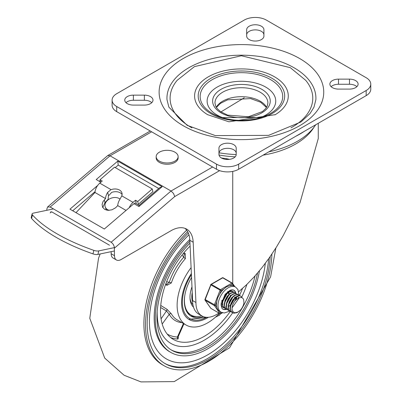 <?xml version="1.0" encoding="UTF-8"?>
<svg xmlns="http://www.w3.org/2000/svg" width="402" height="402" viewBox="0 0 402 402"><rect width="100%" height="100%" fill="white"/><g stroke="black" fill="none" stroke-linecap="round" stroke-linejoin="round"><path stroke-width="0.6" d="M133.389 105.098A8.623 4.98 180 0 1 124.761 100.118A8.623 4.98 180 0 1 133.389 95.138L144.363 95.138A8.623 4.98 180 0 1 152.986 100.118A8.623 4.98 180 0 1 144.363 105.098L133.389 105.098M125.992 102.676A8.623 4.98 180 0 1 133.389 100.259L144.363 100.259A8.623 4.98 180 0 1 151.76 102.676M236.2 154.499A8.623 4.98 180 0 1 227.577 159.473A8.623 4.98 180 0 1 218.949 154.499L218.949 148.157A8.623 4.98 180 0 1 227.577 143.182A8.623 4.98 180 0 1 236.2 148.157L236.2 154.499M218.949 153.283A8.623 4.98 180 0 1 227.577 148.303A8.623 4.98 180 0 1 236.2 153.283M246.672 29.733A8.623 4.98 180 0 1 255.295 24.753A8.623 4.98 180 0 1 263.918 29.733L263.918 36.069A8.623 4.98 180 0 1 255.295 41.049A8.623 4.98 180 0 1 246.672 36.069L246.672 29.733M246.672 34.853A8.623 4.98 180 0 1 255.295 29.879A8.623 4.98 180 0 1 263.918 34.853M349.484 79.134A8.623 4.98 180 0 1 358.107 84.113A8.623 4.98 180 0 1 349.484 89.093L338.504 89.093A8.623 4.98 180 0 1 329.881 84.113A8.623 4.98 180 0 1 338.504 79.134L349.484 79.134L349.484 84.254A8.623 4.98 180 0 1 356.881 86.676M331.112 86.676A8.623 4.98 180 0 1 338.504 84.254L349.484 84.254M366.172 77.712A15.678 9.055 180 0 1 370.765 84.113A15.678 9.055 180 0 1 366.172 90.515L238.662 164.132A15.678 9.055 180 0 1 216.487 164.132L116.701 106.52A15.678 9.055 180 0 1 112.108 100.118A15.678 9.055 180 0 1 116.701 93.716L244.205 20.1A15.678 9.055 180 0 1 266.38 20.1L366.172 77.712M112.108 100.118L112.108 105.239A15.678 9.055 0 0 0 116.701 111.64L216.487 169.252A15.678 9.055 0 0 0 238.662 169.252L366.172 95.636A15.678 9.055 0 0 0 370.765 89.234L370.765 84.113M167.001 99.721A74.481 42.999 180 0 1 241.436 55.195A74.481 42.999 180 0 1 315.866 99.721L313.987 107.163L310.017 113.575L301.013 121.927L268.631 135.358L215.331 135.59L187.151 125.329L168.88 107.163L167.001 99.721M274.903 114.882A46.843 27.045 0 0 0 275.275 114.655A46.843 27.045 0 0 0 274.561 76.832A46.843 27.045 0 0 0 208.673 76.626A46.843 27.045 0 0 0 207.593 114.655A46.843 27.045 0 0 0 207.814 114.791M191.935 127.861A71.345 41.19 180 0 1 177.181 80.294L194.462 66.606L241.376 55.747L290.284 67.652L305.686 80.294A71.345 41.19 180 0 1 290.937 127.861M259.019 118.082A34.301 19.804 0 0 0 269.34 89.561A34.301 19.804 0 0 0 219.261 85.968A34.301 19.804 0 0 0 217.18 115.083A34.301 19.804 0 0 0 223.854 118.082M114.459 247.602L98.746 250.903A4.703 1.764 -166.6 0 1 93.817 250.351A110.063 41.285 -166.6 0 1 32.431 214.909A4.703 1.764 -166.6 0 1 32.08 213.964A4.703 1.764 -166.6 0 1 33.331 213.135L53.446 208.909M32.08 213.964L31.235 217.502A4.703 1.764 13.4 0 0 31.587 218.442A110.063 41.285 13.4 0 0 92.978 253.883A4.703 1.764 13.4 0 0 97.902 254.436L114.48 250.959M152.242 188.955L137.72 201.518L138.388 204.236L152.911 191.674L152.242 188.955L114.545 167.192L100.023 179.749L102.239 181.031L99.781 183.151L111.047 189.659A8.623 6.035 166.2 0 1 121.982 193.121A8.623 6.035 166.2 0 1 121.781 195.854L119.871 199.372A8.864 5.12 120 0 0 117.726 205.613L115.54 207.814L111.992 209.789L108.098 210.372L104.711 209.427L102.565 207.166L102.093 204.397L103.018 201.598L105.53 198.573A8.864 5.12 -60 0 1 107.676 192.332L108.53 195.819A4.945 2.854 120 0 0 108.294 197.181L108.183 199.221L104.987 202.618L102.746 207.507M122.087 194.538A8.623 6.035 -13.8 0 0 111.686 192.387L108.53 195.819M111.047 189.659L107.676 192.332M126.052 210.422L117.726 205.613M129.228 207.708A8.864 5.12 -60 0 1 133.047 202.357L135.499 200.236L136.167 202.955M105.53 198.573L94.993 192.488L76.003 212.668M99.781 183.151A8.864 5.12 120 0 0 94.993 192.488M137.72 201.518L135.499 200.236M100.59 182.076L100.023 179.749M221.432 157.991A76.832 44.361 0 0 0 226.959 158.725L229.426 159.358M232.733 171.398L232.733 283.616M238.733 291.651L246.552 284.732L254.325 276.717L261.958 267.682L269.38 257.727L276.516 246.959L283.284 235.477L300.008 202.714L318.268 138.524L318.268 123.293M46.848 210.296L46.848 209.05L47.612 206.97L107.811 155.509L110.047 155.81L171.031 191.015L173.498 193.432L174.749 196.548L219.613 170.649M47.612 206.97L50.175 207.02L111.53 242.466L113.228 244.285L114.294 246.687L114.48 255.672A9.407 5.432 120 0 0 116.429 259.978A9.407 5.432 120 0 0 121.133 259.511L171.031 230.703A31.361 18.105 120 0 1 186.714 229.15A31.361 18.105 120 0 1 193.176 242.21L195.935 302.49A29.145 16.829 120 0 0 201.97 315.962A29.145 16.829 120 0 0 218.884 313.012M133.961 203.658L138.951 206.538L139.057 205.332L135.529 203.266A2.352 1.357 120 0 0 133.961 203.658L104.319 229.014L69.948 209.171L97.691 185.438M100.857 182.227L96.219 179.548L117.776 161.112L118.213 165.096L158.74 188.493M184.96 228.341A31.361 18.105 120 0 1 189.85 240.285L192.608 300.57L195.935 302.49M192.608 300.57A29.145 16.829 120 0 0 198.643 314.037L201.97 315.962M109.495 245.22L51.838 211.929L50.557 211.904M111.158 251.657L111.158 253.752A9.407 5.432 120 0 0 113.103 258.059L116.429 259.978M72.707 210.764L95.083 191.623M220.944 111.922L244.285 97.761M138.951 206.538L162.127 186.714L159.745 187.633L139.097 205.327M99.259 181.307L100.204 180.498M115.273 167.609L118.213 165.096M304.264 131.379A83.058 47.954 180 0 1 295.761 136.288M315.686 124.781A79.139 45.692 180 0 1 268.817 151.845M236.2 154.564A79.139 45.692 180 0 1 218.995 152.79M109.284 210.357A8.623 6.301 160.9 0 1 105.229 206.914L105.932 208.939A8.623 6.301 -19.1 0 0 106.57 210.161M178.126 156.639L178.126 157.921A10.975 6.337 180 0 1 167.147 164.257A10.975 6.337 180 0 1 156.172 157.921L156.172 156.639A10.975 6.337 180 0 1 159.388 152.162A10.975 6.337 180 0 1 174.91 152.162A10.975 6.337 180 0 1 178.126 156.639A10.975 6.337 180 0 1 167.147 162.976A10.975 6.337 180 0 1 156.172 156.639M105.229 206.914A8.623 6.301 160.9 0 1 109.128 199.156A8.623 6.301 160.9 0 1 119.163 198.518A8.623 6.301 160.9 0 1 120.027 199.126M271.898 254.074A89.375 51.602 -60 0 1 208.728 361.297A89.375 51.602 -60 0 1 164.036 365.719L162.423 364.79A89.375 51.602 -60 0 1 186.654 230.15M255.079 275.872A72.129 41.642 -60 0 1 206.286 345.8A72.129 41.642 -60 0 1 171.061 349.84M246.898 284.4A66.642 38.476 -60 0 1 241.793 297.053A66.642 38.476 120 0 0 246.898 284.4M241.713 297.224A66.642 38.476 -60 0 1 241.577 297.505M232.652 312.841A66.642 38.476 -60 0 1 204.291 340.172A66.642 38.476 -60 0 1 170.971 343.469A66.642 38.476 -60 0 1 157.187 311.455A66.642 38.476 120 0 0 170.971 343.469A66.642 38.476 120 0 0 204.291 340.172A66.642 38.476 120 0 0 232.652 312.841M164.036 365.719A89.375 51.602 -60 0 1 187.654 231.688M268.667 258.742A87.023 50.245 -60 0 1 207.397 358.604A87.023 50.245 -60 0 1 164.554 363.292M270.174 256.592A87.023 50.245 -60 0 1 208.728 359.373A87.023 50.245 -60 0 1 165.212 363.684A87.023 50.245 -60 0 1 188.322 233.059M259.466 270.762A74.481 43.004 -60 0 1 207.95 348.685A74.481 43.004 -60 0 1 170.709 352.373L169.599 351.73A74.481 43.004 -60 0 1 189.804 239.522M170.709 352.373A74.481 43.004 -60 0 1 189.89 241.165M257.526 273.069A72.129 41.642 -60 0 1 207.95 346.765A72.129 41.642 -60 0 1 171.885 350.333A72.129 41.642 -60 0 1 189.98 243.125M191.372 273.536A36.848 21.276 120 0 0 189.191 319.59A36.848 21.276 120 0 0 207.618 317.766A36.848 21.276 120 0 0 208.437 317.278M190.116 246.094A61.938 35.758 120 0 0 173.322 339.399A61.938 35.758 120 0 0 204.291 336.328A61.938 35.758 120 0 0 230.271 311.47M239.502 295.5A61.938 35.758 120 0 0 242.471 288.485M215.412 317.218L219.497 315.113A61.938 35.758 120 0 0 220.552 313.826M183.94 323.801L178.212 336.66L177.413 337.002A1.568 1.226 -87.5 0 0 177.996 339.072L178.453 337.554L178.116 337.298M219.427 313.324A43.12 24.894 -60 0 1 207.618 322.886A43.12 24.894 -60 0 1 186.056 325.022A43.12 24.894 -60 0 1 191.101 267.621M183.473 253.285L184.257 254.144L183.779 257.129A1.568 0.417 -138.8 0 0 185.372 258.637L185.242 253.607L183.93 252.742M165.518 284.636L166.925 285.335L171.347 282.938A43.12 24.894 -60 0 1 185.372 258.637M160.599 307.505L166.448 310.952L169.242 314.319A1.568 1.211 150.8 0 1 171.347 313.821L166.925 309.259L160.75 305.46M184.106 253.984A1.568 0.935 123.6 0 0 185.242 253.607M181.965 255.139L183.779 257.129A44.687 25.803 120 0 0 169.242 282.31A1.568 0.417 -161.2 0 1 171.347 282.938M166.614 281.732L169.242 282.31L166.895 284.209L166.579 284.098M166.684 284.164A1.568 0.935 -63.6 0 1 166.925 285.335M161.066 318.856L166.448 310.952A1.568 0.839 121.6 0 0 166.925 309.259M218.457 314.329A1.568 0.367 -140.2 0 0 219.497 315.113M178.166 337.494A1.568 1.161 127.2 0 0 178.453 337.554M192.236 292.395A22.346 12.899 120 0 0 191.819 296.802A22.346 12.899 120 0 0 192.648 302.158M191.553 277.491A32.929 19.01 120 0 0 184.332 301.123A32.929 19.01 120 0 0 191.151 316.193A32.929 19.01 120 0 0 203.291 316.595M190.211 315.585A32.929 19.01 120 0 0 196.628 316.555M184.985 294.44A31.989 18.467 120 0 0 191.071 315.062A31.989 18.467 120 0 0 201.729 315.821M186.995 312.068A31.989 18.467 120 0 0 189.684 314.258L191.071 315.062M191.98 286.827A24.145 13.939 120 0 0 193.528 307.188M189.995 297.857A22.346 12.899 120 0 0 192.93 304.696M228.939 292.42L228.864 293.269M227.462 301.078L229.748 297.113M230.17 295.887L230.351 295.179M223.728 307.54L222.306 306.801M231.557 290.842L231.884 291.174M222.422 306.937L222.693 307.088M236.698 296.902L236.622 297.751M225.668 308.661L224.773 308.299L222.979 305.982L222.683 302.254L223.944 297.993L226.421 294.224L229.472 291.827L232.326 291.37L233.823 292.294M232.934 291.591L232.095 291.219L229.256 291.636L226.2 293.993L223.708 297.746L222.417 302.002L222.678 305.756L224.638 308.213M227.612 309.781L225.421 308.158L224.542 304.852L225.256 300.671L227.346 296.606L230.276 293.621L233.291 292.415L235.019 292.787L235.768 293.415M234.884 292.711L233.07 292.249L230.06 293.415L227.125 296.369L225.009 300.42L224.266 304.61L225.11 307.942L226.582 309.334M229.552 310.902L228.06 310.108L226.622 307.334L226.758 303.364L228.391 299.138L231.09 295.656L234.165 293.741L236.833 293.837L237.703 294.535M236.818 293.832L233.949 293.56L230.874 295.44L228.16 298.897L226.497 303.118L226.331 307.098L227.733 309.902L228.512 310.45M231.492 312.022L230.592 311.656L228.914 309.651L228.462 306.028L229.577 301.776L231.954 297.912L234.984 295.344L237.889 294.681L239.647 295.656M238.758 294.952L237.667 294.53L234.768 295.148L231.738 297.681L229.336 301.525L228.19 305.776L228.612 309.429L230.316 311.495L231.376 311.902M231.542 311.932L233.09 311.917M239.431 297.565L232.11 307.771L232.075 309.409L233.065 311.892L234.879 312.811L237.758 312.158L240.381 310.163L237.059 312.635L233.823 313.223L232.537 312.776L231.416 311.766L230.381 308.6L230.939 304.465L232.909 300.339L235.788 297.209L238.828 295.807L240.843 296.148L242.155 297.746M240.381 310.163A9.276 5.357 -60 0 0 243.954 302.927L243.652 299.59L242.878 298.309L241.677 297.535L238.999 297.716L236.059 299.771A7.713 4.452 120 0 0 232.11 307.771M235.461 297.078L230.17 306.555M233.522 295.962L228.23 305.419M238.441 297.741L238.024 296.671M236.059 299.183L236.225 297.103M231.582 294.842L226.286 304.314M236.552 298.771L236.567 296.952M229.642 293.721L224.346 303.188M227.703 292.601L222.406 302.063M234.612 297.651L234.673 297.003M228.472 293.42L228.462 292.621M228.396 292.108L228.235 291.47M221.688 304.354L222.376 304.354M227.331 301.415L229.969 296.847M228.793 294.294L228.803 292.47M228.693 291.932L228.477 291.355M221.678 300.796L222.668 299.982M221.507 301.384L222.532 300.651M240.703 296.073L238.607 295.636L235.572 296.998L232.683 300.098L230.688 304.213L230.1 308.359L231.1 311.555L232.396 312.696M222.226 312.691L221.06 313.364L219.673 311.384L217.673 309.661L216.778 307.264L215.382 305.279L216.778 301.686L217.673 297.817L219.668 294.234L221.06 290.636L223.854 289.028L226.557 286.772L229.632 285.691L232.426 284.078A0.784 0.618 -35.1 0 0 232.351 283.159A0.784 0.452 -60 0 0 232.261 283.078A0.784 0.452 -60 0 0 231.869 283.119A0.784 0.452 60 0 1 232.426 284.078L233.818 286.063L235.522 287.038A14.502 8.372 120 0 0 224.341 290.927A14.502 8.372 120 0 0 218.01 305.52A14.502 8.372 120 0 0 221.015 312.163L224.266 312.997L229.798 311.133M221.06 290.636A0.784 0.452 -120 0 0 220.507 289.676L211.362 284.395A0.784 0.452 -120 0 0 210.97 284.36A0.784 0.784 0 0 0 210.628 284.752L221.06 290.636M215.382 305.279L204.95 299.395A0.784 0.784 0 0 0 205.04 300.128A0.784 0.618 -35.1 0 0 205.201 300.279L214.346 305.56A0.784 0.618 -35.1 0 0 215.382 305.279M205.025 299.515A0.784 0.618 -35.1 0 0 205.04 300.128L210.718 308.213A0.784 0.618 144.9 0 1 210.638 308.012M220.537 313.701A0.784 0.452 -120 0 0 220.899 313.721A0.784 0.452 -120 0 0 221.06 313.364A0.784 0.618 144.9 0 1 220.03 313.64L210.879 308.359A0.784 0.618 144.9 0 1 210.718 308.213A0.784 0.784 0 0 0 210.97 308.44A0.784 0.452 120 0 0 211.085 308.475M210.804 284.716L204.95 299.395M223.205 277.877A0.784 0.452 120 0 0 223.115 277.797A0.784 0.784 0 0 0 222.331 277.797A0.784 0.452 60 0 1 222.723 277.837L231.869 283.119L220.507 289.676A0.784 0.452 -60 0 0 220.03 290.274L214.346 304.917A0.784 0.452 -60 0 0 214.346 305.56L220.03 313.64A0.784 0.452 -60 0 0 220.115 313.721A0.784 0.784 0 0 0 220.899 313.721L222.532 312.781M233.818 286.063A14.502 8.372 120 0 0 229.632 285.691M223.854 289.028A14.502 8.372 120 0 0 219.668 294.234M216.778 301.686A14.502 8.372 120 0 0 216.778 307.264M226.165 309.083A10.975 6.337 -60 0 1 222.597 308.992M233.562 289.998A10.975 6.337 -60 0 1 235.436 293.083M233.306 291.812A9.407 5.432 120 0 0 232.557 291.214A9.407 5.432 120 0 0 227.442 291.932M221.211 302.721A9.407 5.432 120 0 0 223.15 307.51A9.407 5.432 120 0 0 224.1 307.872M228.653 306.525A9.407 5.432 120 0 0 230.125 305.269M133.389 95.138L133.389 100.259M144.363 95.138L144.363 100.259M338.504 79.134L338.504 84.254M366.172 90.515L366.172 95.636M216.487 164.132L216.487 169.252M238.662 169.252L238.662 164.132M116.701 111.64L116.701 106.52M183.232 125.72A82.309 47.521 0 0 0 320.942 104.414A82.309 47.521 0 0 0 220.13 46.215A82.309 47.521 0 0 0 183.232 125.72M212.246 113.369A41.28 23.834 180 0 1 212.246 79.666A41.28 23.834 180 0 1 270.626 79.666A41.28 23.834 180 0 1 260.742 117.585A41.28 23.834 180 0 1 222.125 117.585A41.28 23.834 180 0 1 212.246 113.369M272.008 78.305A43.24 24.964 0 0 0 199.668 89.495A43.24 24.964 0 0 0 252.627 120.072A43.24 24.964 0 0 0 272.008 78.305M260.144 92.194A26.462 15.276 180 0 1 267.893 102.997L267.194 106.173L265.692 108.585L262.426 111.575L248.406 116.761L227.607 115.118L220.547 111.645L217.196 108.605L215.678 106.178L214.975 102.997A26.462 15.276 180 0 1 231.311 88.882A26.462 15.276 180 0 1 260.144 92.194M266.616 107.274A26.462 15.276 0 0 0 260.144 101.158A26.462 15.276 0 0 0 216.251 107.274M261.808 89.314A28.813 16.633 0 0 0 213.603 96.771A28.813 16.633 0 0 0 248.893 117.143A28.813 16.633 0 0 0 261.808 89.314M93.817 250.351L92.978 253.883M97.902 254.436L98.746 250.903M31.587 218.442L32.431 214.909M104.309 199.869L104.987 202.618M121.781 195.854L133.047 202.357M219 155.026A76.832 44.361 0 0 0 235.21 156.815M263.059 155.167A76.832 44.361 0 0 0 313.912 127.323M50.175 207.02L110.047 155.81L151.624 131.806M212.608 167.011L171.031 191.015L111.158 242.225M162.127 186.714L117.776 161.112M226.959 158.725L225.839 159.373M114.48 248.099L174.749 196.548M114.48 255.672L111.158 253.752M50.175 212.944L51.526 211.789M189.85 240.285L193.176 242.21M265.305 263.345A82.32 47.526 -60 0 1 208.754 354.222A82.32 47.526 -60 0 1 150.278 332.353A82.32 47.526 -60 0 1 188.95 234.788M170.674 337.579A61.938 35.758 120 0 0 177.996 339.072M186.056 325.022L177.187 319.902A43.12 24.894 -60 0 1 171.347 313.821M162.197 324.012L169.242 314.319A44.687 25.803 120 0 0 181.945 322.65M183.428 323.504L177.413 337.002A60.37 34.853 -60 0 1 167.177 334.037M206.708 317.309A35.672 20.597 -60 0 1 183.759 310.907A35.672 20.597 -60 0 1 191.422 274.697M220.447 313.716A0.784 0.452 -60 0 1 220.115 313.721L210.97 308.44A0.784 0.452 120 0 1 210.879 308.359L205.201 300.279A0.784 0.452 120 0 1 205.201 299.636L210.879 284.993A0.784 0.452 120 0 1 211.362 284.395L222.723 277.837A0.784 0.452 120 0 1 223.115 277.797L232.261 283.078A0.784 0.784 0 0 1 232.512 283.309L234.874 286.666M235.818 297.319A10.975 6.337 -60 0 1 234.914 300.4M226.562 309.329A10.975 6.337 -60 0 1 222.778 309.108L221.999 308.414L221.025 304.801L225.12 294.319L230.039 290.274L232.205 289.736L233.758 290.093A10.975 6.337 -60 0 1 235.879 293.44M207.593 114.655L228.954 121.811L275.275 114.655M260.742 117.585L222.125 117.585M266.491 107.48L260.632 102.234L250.627 98.59L227.643 99.827L220.557 103.304L216.376 107.48M107.811 155.509L150.247 131.007M275.862 247.999L270.606 276.852L229.587 347.795L174.227 381.609L140.971 381.9L124.082 375.247L104.701 358.066L89.782 318.289L98.54 258.195L100.178 253.958M183.995 253.928L184.257 254.144M166.895 284.209L165.76 283.963M177.955 337.378L178.227 337.62L178.212 336.66M188.789 319.344L207.407 317.324M222.552 307.017L222.834 307.178M232.803 291.505L233.08 291.666M226.437 309.254L226.713 309.414M234.743 292.626L235.019 292.787M228.376 310.374L228.653 310.535M230.316 311.495L230.592 311.656M238.622 294.867L238.904 295.028M232.255 312.615L232.537 312.776M240.562 295.988L240.823 296.138M222.331 277.797L210.97 284.36M219.487 311.279L221.015 312.163M239.024 295.103L237.889 289.475L235.522 287.038"/></g></svg>
